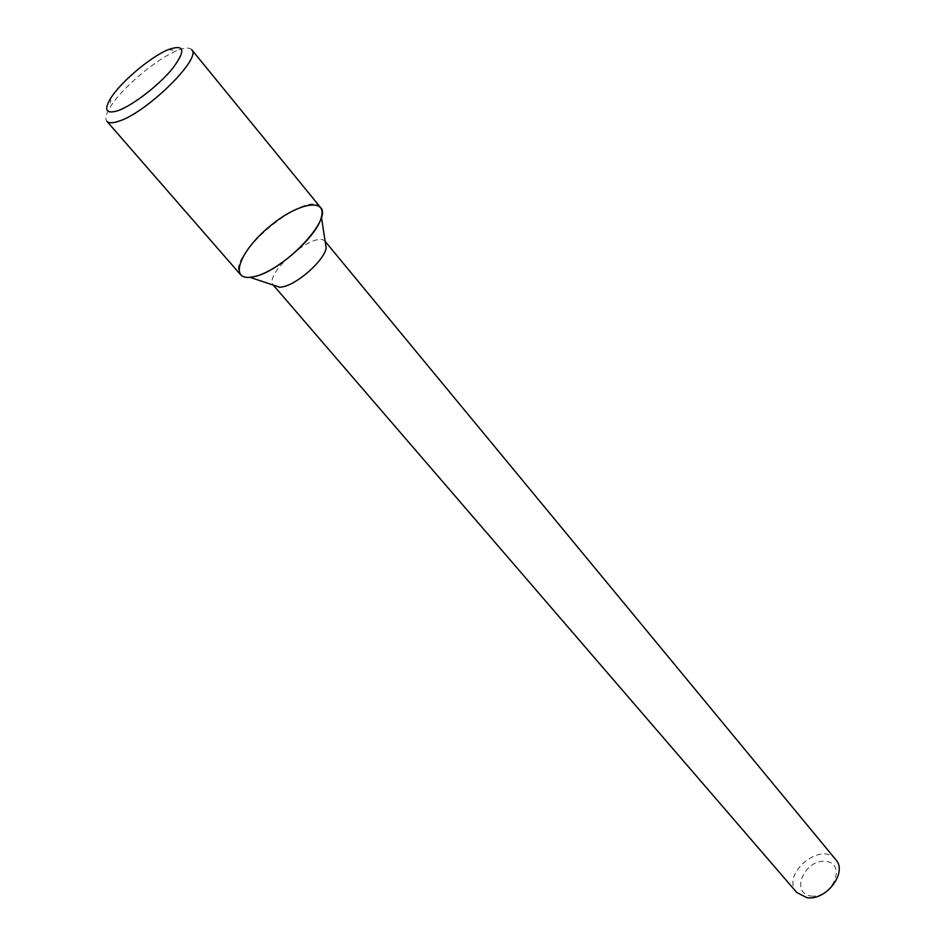<?xml version="1.0" encoding="UTF-8"?>
<svg xmlns="http://www.w3.org/2000/svg" width="945" height="945" viewBox="0 0 945 945"><rect width="100%" height="100%" fill="white"/><g stroke="black" fill="none" stroke-linecap="round" stroke-linejoin="round"><path stroke-width="0.71" stroke-dasharray="4.72 3.54" d="M326.19 248.24L325.458 241.684M325.139 241.341C315.346 229.67 263.442 273.459 273.306 285.083M835.77 859.643C821.122 840.223 780.109 874.834 796.789 892.529M810.975 896.014C832.427 898.931 847.24 863.47 825.741 861.379C804.75 858.757 789.736 893.285 810.975 896.014M320.461 207.38C307.066 187.972 223.729 258.28 240.621 274.735M191.693 49.695C189.472 47.25 184.488 47.628 176.727 50.817C156.35 58.968 121.952 87.991 110.482 106.702C106.041 113.802 104.824 118.657 106.868 121.267M110.648 98.327L110.482 106.702M168.446 49.565L176.727 50.817"/><path stroke-width="1.42" d="M253.496 276.743C276.046 272.822 317.39 236.404 321.418 216.996C327.029 196.82 296.494 203.399 268.782 227.131C240.727 250.449 229.103 279.436 249.929 277.31L253.496 276.743C282.46 271.924 333.467 218.708 320.461 207.38L191.693 49.695C202.419 57.869 146.652 112.821 118.68 121.243C112.644 123.275 108.71 123.287 106.868 121.267L240.621 274.735C242.983 277.369 247.283 278.043 253.496 276.743M273.306 285.083L279.921 287.28L282.283 286.926C297.132 284.469 323.603 261.127 326.19 248.24L321.418 216.996M273.589 285.449L796.789 892.529L806.723 897.608C826.072 901.223 847.96 872.4 835.77 859.643L325.139 241.341M117.771 110.73C132.406 105.71 158.914 85.298 172.651 68.394C186.106 50.25 184.7 43.978 168.446 49.565C150.763 56.676 120.641 82.085 110.648 98.327C103.631 110.116 106.005 114.25 117.771 110.73M279.921 287.28L249.929 277.31"/></g></svg>
